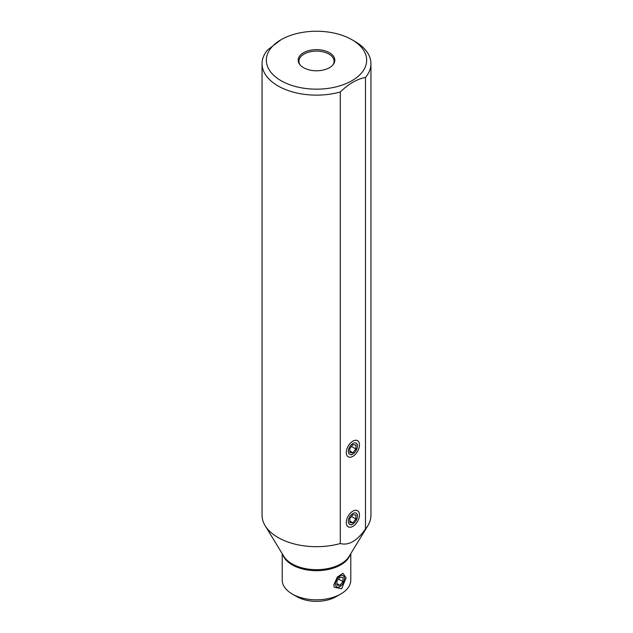 <?xml version="1.0" encoding="UTF-8"?>
<svg xmlns="http://www.w3.org/2000/svg" width="633" height="633" viewBox="0 0 633 633"><rect width="100%" height="100%" fill="white"/><g stroke="black" fill="none" stroke-linecap="round" stroke-linejoin="round"><path stroke-width="0.95" d="M350.793 553.646L350.793 580.01A34.293 19.797 180 0 1 340.752 594.015L336.202 596.634A27.868 16.086 180 0 1 296.798 596.634L292.248 594.015L296.798 596.634M333.828 584.845L334.279 587.242L341.693 588.706L346.093 577.763L342.967 573.316L337.286 577.067L333.828 584.845M340.752 594.015A34.293 19.797 180 0 1 292.248 594.015L292.248 594.015A34.293 19.797 180 0 1 282.207 580.01L282.207 553.646M367.852 525.699L349.155 556.336A34.625 19.987 0 0 1 292.019 563.829A34.625 19.987 0 0 1 283.845 556.336L265.148 525.699A54.446 31.436 180 0 0 277.998 537.48A54.446 31.436 0 0 0 340.269 543.533C348.672 545.773 357.075 540.922 365.478 528.982A54.446 31.436 0 0 0 367.852 525.699A54.446 31.436 0 0 0 370.946 515.254L370.946 63.704A54.446 31.436 180 0 1 365.478 77.432C357.075 79.014 348.672 83.865 340.269 91.983A54.446 31.436 180 0 1 262.054 63.704A54.446 31.436 180 0 1 267.522 49.983L281.028 39.729A50.157 28.96 180 0 1 294.598 34.15A50.157 28.96 0 0 1 351.972 39.729L355.002 41.477A54.446 31.436 180 0 1 370.946 63.704M265.148 525.699A54.446 31.436 180 0 1 262.054 515.254L262.054 63.704M340.269 543.533L340.269 91.983M365.478 528.982L365.478 77.432M351.972 39.729A50.157 28.96 0 0 1 361.625 72.85A50.157 28.96 180 0 1 287.414 83.801A50.157 28.96 180 0 1 281.028 39.729M329.453 52.729A18.317 10.579 180 0 1 333.227 64.526A18.317 10.579 180 0 1 303.547 67.684A18.317 10.579 180 0 1 299.773 64.526A18.317 10.579 180 0 1 306.111 51.495A18.317 10.579 180 0 1 329.453 52.729M300.137 64.962A17.574 10.152 180 0 1 298.926 61.259A17.574 10.152 180 0 1 309.774 51.882A17.574 10.152 180 0 1 328.931 54.082A17.574 10.152 0 0 1 334.074 61.259A17.574 10.152 0 0 1 332.863 64.962M346.291 452.548A9.313 5.38 120 0 0 346.726 455.016A9.313 5.38 120 0 0 354.069 455.538A9.313 5.38 120 0 0 359.465 444.944A9.313 5.38 120 0 0 355.224 440.283A9.313 5.38 120 0 0 346.291 452.548M346.291 522.557A9.313 5.38 120 0 0 346.726 525.018A9.313 5.38 120 0 0 354.069 525.548A9.313 5.38 120 0 0 359.465 514.953A9.313 5.38 120 0 0 355.224 510.293A9.313 5.38 120 0 0 346.291 522.557M344.51 577.518L344.51 578.681A6.433 3.711 120 0 0 339.961 576.054A6.433 3.711 120 0 0 335.419 583.935A6.433 3.711 -60 0 0 339.961 586.554L338.449 587.432M344.51 578.681A6.433 3.711 -60 0 1 339.961 586.554M342.991 577.533L339.961 577.264L336.93 581.039L336.93 585.074L339.961 585.351L342.991 581.577L342.991 577.533M342.991 581.577L338.56 579.013M339.961 585.351L336.93 583.594M357.423 514.637L357.423 516.132A6.433 3.711 120 0 0 352.874 513.505A6.433 3.711 120 0 0 348.332 521.378A6.433 3.711 -60 0 0 352.874 524.005L351.362 524.884M357.423 516.132A6.433 3.711 -60 0 1 352.874 524.005M355.904 514.985L352.874 514.716L349.843 518.482L349.843 522.526L352.874 522.795L355.904 519.028L355.904 514.985M355.904 519.028L351.473 516.465M352.874 522.795L349.843 521.046M357.423 444.627L357.423 446.123A6.433 3.711 120 0 0 352.874 443.496A6.433 3.711 120 0 0 348.332 451.369A6.433 3.711 -60 0 0 352.874 453.996L351.362 454.874M357.423 446.123A6.433 3.711 -60 0 1 352.874 453.996M355.904 444.975L352.874 444.706L349.843 448.473L349.843 452.516L352.874 452.793L355.904 449.019L355.904 444.975M355.904 449.019L351.473 446.455M352.874 452.793L349.843 451.036M282.848 554.698A34.293 19.797 0 0 0 292.248 564.881A34.293 19.797 0 0 0 326.501 569.827A34.293 19.797 0 0 0 350.152 554.698"/></g></svg>
